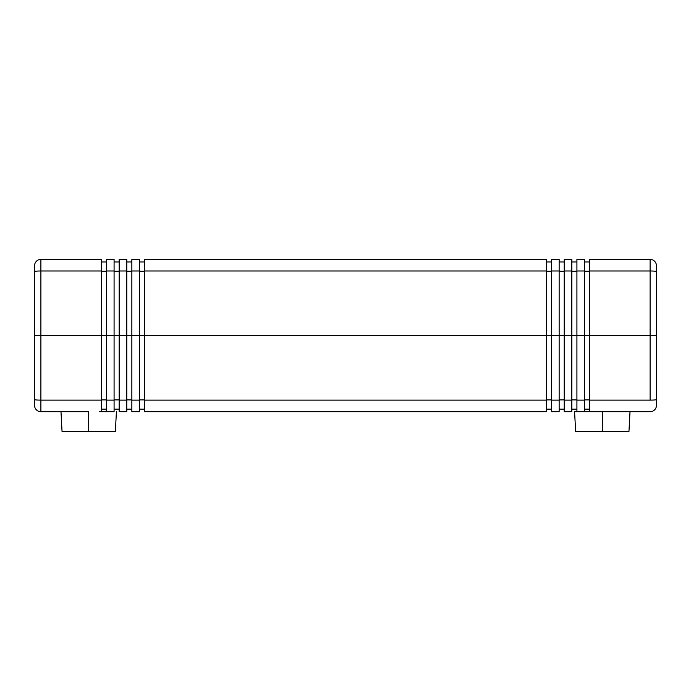 <?xml version="1.0" encoding="UTF-8"?>
<svg xmlns="http://www.w3.org/2000/svg" width="691" height="691" viewBox="0 0 691 691"><rect width="100%" height="100%" fill="white"/><g stroke="black" fill="none" stroke-linecap="round" stroke-linejoin="round"><path stroke-width="1.04" d="M546.451 335.558L34.55 335.558L101.396 335.558L101.396 270.993L40.899 270.993L40.899 335.558L40.899 270.993L101.396 270.993L101.396 259.41L40.899 259.41L40.899 270.993L40.899 259.41A6.349 6.349 0 0 0 34.55 265.75A6.349 6.349 0 0 1 40.899 259.41L101.396 259.41L101.396 335.558L114.084 335.558L114.084 270.993L106.474 270.993L106.474 335.558L106.474 270.993L114.084 270.993L114.084 259.41L106.474 259.41L106.474 270.993L106.474 259.41L114.084 259.41L114.084 335.558L126.781 335.558L126.781 270.993L119.163 270.993L119.163 335.558L119.163 270.993L126.781 270.993L126.781 259.41L119.163 259.41L119.163 270.993L119.163 259.41L126.781 259.41L126.781 335.558L139.47 335.558L139.47 270.993L131.851 270.993L131.851 335.558L131.851 270.993L139.47 270.993L139.47 259.41L131.851 259.41L131.851 270.993L131.851 259.41L139.47 259.41L139.47 335.558L546.451 335.558L546.451 270.993L144.549 270.993L144.549 335.558L144.549 270.993L546.451 270.993L546.451 259.41L144.549 259.41L144.549 270.993L144.549 259.41L546.451 259.41L546.451 335.558L551.53 335.558L144.549 335.558L559.149 335.558L546.451 335.558L546.451 400.124L546.451 335.558M656.45 266.182L656.45 265.75A6.349 6.349 0 0 0 650.101 259.41L650.101 270.993L650.101 259.41L589.604 259.41L589.604 270.993L650.101 270.993L650.101 335.558L656.45 335.558L559.149 335.558L559.149 270.993L551.53 270.993L551.53 335.558L571.837 335.558L571.837 270.993L564.219 270.993L564.219 335.558L551.53 335.558L551.53 400.124L559.149 400.124L559.149 335.558L584.526 335.558L584.526 270.993L576.916 270.993L576.916 335.558L564.219 335.558L564.219 400.124L571.837 400.124L571.837 335.558L650.101 335.558L650.101 270.993L589.604 270.993L589.604 335.558L576.916 335.558L576.916 400.124L584.526 400.124L584.526 335.558L656.45 335.558L656.45 267.417M559.149 259.41L551.53 259.41L551.53 270.993L559.149 270.993L559.149 259.41L551.53 259.41L551.53 411.706L559.149 411.706L559.149 400.124L551.53 400.124L551.53 411.706L559.149 411.706L559.149 259.41M571.837 259.41L564.219 259.41L564.219 270.993L571.837 270.993L571.837 259.41L564.219 259.41L564.219 411.706L571.837 411.706L571.837 400.124L564.219 400.124L564.219 411.706L571.837 411.706L571.837 259.41M584.526 259.41L576.916 259.41L576.916 270.993L584.526 270.993L584.526 259.41L576.916 259.41L576.916 411.706L584.526 411.706L584.526 400.124L576.916 400.124L576.916 411.706L584.526 411.706L584.526 259.41M34.55 267.417L34.55 335.558L144.549 335.558L144.549 400.124L546.451 400.124L144.549 400.124L144.549 411.706L546.451 411.706L546.451 400.124L546.451 411.706L144.549 411.706L144.549 335.558L131.851 335.558L131.851 400.124L139.47 400.124L139.47 335.558L139.47 400.124L131.851 400.124L131.851 411.706L139.47 411.706L139.47 400.124L139.47 411.706L131.851 411.706L131.851 335.558L119.163 335.558L119.163 400.124L126.781 400.124L126.781 335.558L126.781 400.124L119.163 400.124L119.163 411.706L126.781 411.706L126.781 400.124L126.781 411.706L119.163 411.706L119.163 335.558L106.474 335.558L106.474 400.124L114.084 400.124L114.084 335.558L114.084 400.124L106.474 400.124L106.474 411.706L114.084 411.706L114.084 400.124L114.084 411.706L106.474 411.706L106.474 335.558L40.899 335.558L40.899 400.124L101.396 400.124L101.396 335.558L101.396 400.124L40.899 400.124L40.899 411.706L88.698 411.706L88.698 431.59L115.354 431.59L88.698 431.59L88.698 411.706L78.1 411.706M34.55 266.182L34.55 266.709M650.101 259.41L589.604 259.41L589.604 400.124L650.101 400.124L650.101 335.558L589.604 335.558L589.604 411.706L589.604 400.124L650.101 400.124A6.349 0.553 0 0 0 656.45 399.571L656.45 265.75A6.349 6.349 0 0 0 650.101 259.41M34.55 265.75L34.55 271.546A6.349 0.553 0 0 1 40.899 270.993A6.349 0.553 180 0 0 34.55 271.546L34.55 403.699M650.101 270.993A6.349 0.553 0 0 1 656.45 271.546A6.349 0.553 180 0 0 650.101 270.993M589.604 261.949L584.526 261.949L589.604 261.949M584.526 271.218L589.604 271.218L584.526 271.218M576.916 261.949L571.837 261.949L576.916 261.949M571.837 271.218L576.916 271.218L571.837 271.218M564.219 261.949L559.149 261.949L564.219 261.949M559.149 271.218L564.219 271.218L559.149 271.218M551.53 261.949L546.451 261.949L551.53 261.949M546.451 271.218L551.53 271.218L546.451 271.218M106.474 271.218L101.396 271.218L106.474 271.218M106.474 261.949L101.396 261.949L106.474 261.949M119.163 271.218L114.084 271.218L119.163 271.218M119.163 261.949L114.084 261.949L119.163 261.949M131.851 271.218L126.781 271.218L131.851 271.218M131.851 261.949L126.781 261.949L131.851 261.949M144.549 271.218L139.47 271.218L144.549 271.218M144.549 261.949L139.47 261.949L144.549 261.949M34.55 405.367A6.349 6.349 0 0 0 40.899 411.706L40.899 400.124A6.349 0.553 180 0 1 34.55 399.571A6.349 0.553 0 0 0 40.899 400.124L40.899 335.558L34.55 335.558L34.55 405.367A6.349 6.349 0 0 0 40.899 411.706L88.698 411.706L60.989 411.706L62.052 431.59L88.698 431.59L62.052 431.59M101.396 411.706L101.396 400.124L101.396 411.706L108.297 411.706M656.45 404.935L656.45 404.408M656.45 403.699L656.45 335.558L650.101 335.558L650.101 400.124A6.349 0.553 180 0 0 656.45 399.571L656.45 405.367A6.349 6.349 0 0 1 650.101 411.706A6.349 6.349 0 0 0 656.45 405.367M612.9 411.706L650.101 411.706L602.302 411.706L602.302 431.59L628.948 431.59L602.302 431.59L602.302 411.706L584.526 411.706L630.011 411.706L628.948 431.59L630.011 411.706M589.604 399.899L584.526 399.899L589.604 399.899M584.526 409.167L589.604 409.167L584.526 409.167M576.916 399.899L571.837 399.899L576.916 399.899M571.837 409.167L576.916 409.167L571.837 409.167M564.219 399.899L559.149 399.899L564.219 399.899M559.149 409.167L564.219 409.167L559.149 409.167M551.53 399.899L546.451 399.899L551.53 399.899M546.451 409.167L551.53 409.167L546.451 409.167M106.474 409.167L101.396 409.167L106.474 409.167M106.474 399.899L101.396 399.899L106.474 399.899M119.163 409.167L114.084 409.167L119.163 409.167M119.163 399.899L114.084 399.899L119.163 399.899M131.851 409.167L126.781 409.167L131.851 409.167M131.851 399.899L126.781 399.899L131.851 399.899M144.549 409.167L139.47 409.167L144.549 409.167M144.549 399.899L139.47 399.899L144.549 399.899M114.084 411.706L99.305 411.706M575.646 431.59L602.302 431.59L575.646 431.59L574.584 411.706L579.257 411.706M116.416 411.706L115.354 431.59"/></g></svg>
